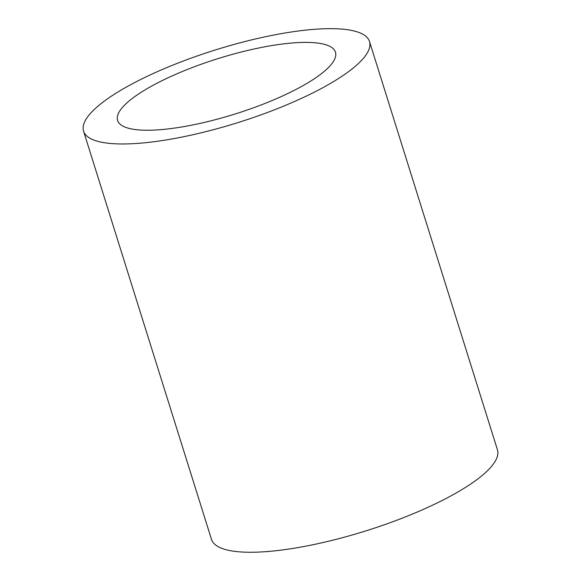 <?xml version="1.0" encoding="UTF-8"?>
<svg xmlns="http://www.w3.org/2000/svg" width="581" height="581" viewBox="0 0 581 581"><rect width="100%" height="100%" fill="white"/><g stroke="black" fill="none" stroke-linecap="round" stroke-linejoin="round"><path stroke-width="0.87" d="M265.401 46.698A114.159 28.977 162.6 0 1 335.455 52.181A114.159 28.977 162.6 0 1 235.189 113.97A114.159 28.977 162.6 0 1 117.594 120.456A114.159 28.977 162.6 0 1 265.401 46.698M277.551 34.315A149.833 38.041 162.6 0 1 369.501 41.512A149.833 38.041 162.6 0 1 237.898 122.613A149.833 38.041 162.6 0 1 83.555 131.124A149.833 38.041 162.6 0 1 277.551 34.315M369.501 41.512L497.445 449.796A149.833 38.041 162.6 0 1 365.848 530.896A149.833 38.041 162.6 0 1 211.499 539.408L83.555 131.124"/></g></svg>
